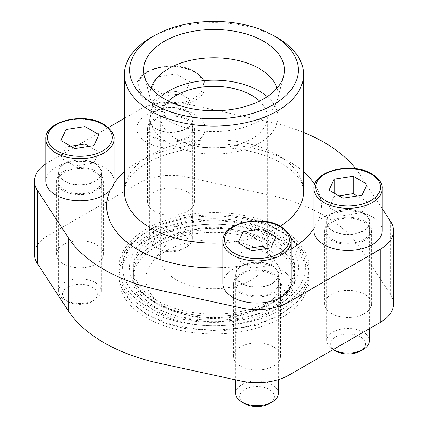<?xml version="1.0" encoding="UTF-8"?>
<svg xmlns="http://www.w3.org/2000/svg" width="428" height="428" viewBox="0 0 428 428"><rect width="100%" height="100%" fill="white"/><g stroke="black" fill="none" stroke-linecap="round" stroke-linejoin="round"><path stroke-width="0.32" stroke-dasharray="2.14 1.6" d="M291.11 283.352A34.128 19.704 0 0 0 281.116 269.421A34.128 19.704 0 0 0 252.37 263.83L246.582 264.574L241.076 265.916A34.128 19.704 0 0 0 222.86 283.352M175.63 148.051L181.419 147.286L186.924 145.959A34.128 19.704 0 0 0 205.14 128.528A34.128 19.704 0 0 0 195.147 114.597A34.128 19.704 0 0 0 157.953 110.328A34.128 19.704 0 0 0 136.89 128.528A34.128 19.704 0 0 0 175.63 148.051A107.358 61.985 180 0 0 124.414 171.783M382.209 230.756A34.128 19.704 0 0 0 372.21 216.825A34.128 19.704 0 0 0 317.886 221.57C316.062 223.544 314.853 225.716 314.264 228.092A34.128 19.704 0 0 0 313.954 230.756M281.191 236.186A95.021 54.859 0 0 0 177.636 224.293A95.021 54.859 0 0 0 118.979 274.979A95.021 54.859 0 0 0 121.964 288.622A95.021 54.859 0 0 0 146.809 313.772A95.021 54.859 0 0 0 239.07 327.896A95.021 54.859 0 0 0 306.036 288.622A95.021 54.859 0 0 0 309.021 274.979A95.021 54.859 0 0 0 281.191 236.186M281.191 240.29A95.021 54.859 180 0 1 309.021 279.083A95.021 54.859 180 0 1 214 333.947A95.021 54.859 180 0 1 118.979 279.083A95.021 54.859 180 0 1 177.636 228.402A95.021 54.859 180 0 1 281.191 240.29M271.149 246.089A80.817 46.657 180 0 1 294.817 279.083A80.817 46.657 180 0 1 214 325.745A80.817 46.657 180 0 1 133.183 279.083A80.817 46.657 180 0 1 183.072 235.978A80.817 46.657 180 0 1 271.149 246.089M156.851 307.973A80.817 46.657 0 0 0 244.928 318.084A80.817 46.657 0 0 0 294.817 274.979A80.817 46.657 0 0 0 292.276 263.37A80.817 46.657 0 0 0 271.149 241.986A80.817 46.657 0 0 0 192.675 229.97A80.817 46.657 0 0 0 135.724 263.37A80.817 46.657 0 0 0 133.183 274.979A80.817 46.657 0 0 0 156.851 307.973M393.514 303.901A45.432 26.231 0 0 0 390.587 294.641L359.68 247.352A155.706 89.896 0 0 0 268.966 194.975L187.052 177.133A45.432 26.231 0 0 0 138.891 183.125L47.792 235.721A45.432 26.231 0 0 0 34.486 254.269M240.392 366.074A23.46 13.546 0 0 0 265.965 369.011A23.46 13.546 0 0 0 280.447 356.497A23.46 13.546 0 0 0 256.982 342.951A23.46 13.546 0 0 0 233.522 356.497A23.46 13.546 0 0 0 240.392 366.074M63.328 263.846A23.46 13.546 0 0 0 88.896 266.783A23.46 13.546 0 0 0 103.383 254.269A23.46 13.546 0 0 0 79.918 240.723A23.46 13.546 0 0 0 56.459 254.269A23.46 13.546 0 0 0 63.328 263.846M331.491 313.478A23.46 13.546 0 0 0 357.059 316.415A23.46 13.546 0 0 0 371.541 303.901A23.46 13.546 0 0 0 348.082 290.355A23.46 13.546 0 0 0 324.617 303.901A23.46 13.546 0 0 0 331.491 313.478M154.428 211.25A23.46 13.546 0 0 0 179.995 214.187A23.46 13.546 0 0 0 194.478 201.674A23.46 13.546 0 0 0 171.018 188.127A23.46 13.546 0 0 0 147.553 201.674A23.46 13.546 0 0 0 154.428 211.25M262.262 251.22A68.255 39.408 180 0 1 276.306 262.995A68.255 39.408 180 0 1 214 318.491A68.255 39.408 180 0 1 151.694 262.995A68.255 39.408 180 0 1 262.262 251.22M382.209 208.677L359.68 174.207A155.706 89.896 0 0 0 355.716 168.696M303.586 132.412A155.706 89.896 0 0 0 268.966 121.83L187.052 103.988A45.432 26.231 0 0 0 138.891 109.98L124.414 118.337M108.359 127.608L47.792 162.576A45.432 26.231 0 0 0 45.791 163.806M240.392 292.929A23.46 13.546 0 0 0 265.965 295.866A23.46 13.546 0 0 0 280.447 283.352A23.46 13.546 0 0 0 256.982 269.806A23.46 13.546 0 0 0 233.522 283.352A23.46 13.546 0 0 0 240.392 292.929M63.328 190.701A23.46 13.546 0 0 0 88.896 193.638A23.46 13.546 0 0 0 103.383 181.124A23.46 13.546 0 0 0 79.918 167.578A23.46 13.546 0 0 0 56.459 181.124A23.46 13.546 0 0 0 63.328 190.701M331.491 240.333A23.46 13.546 0 0 0 357.059 243.27A23.46 13.546 0 0 0 371.541 230.756A23.46 13.546 0 0 0 348.082 217.21A23.46 13.546 0 0 0 324.617 230.756A23.46 13.546 0 0 0 331.491 240.333M154.428 138.105A23.46 13.546 0 0 0 179.995 141.042A23.46 13.546 0 0 0 194.478 128.528A23.46 13.546 0 0 0 171.018 114.982A23.46 13.546 0 0 0 147.553 128.528A23.46 13.546 0 0 0 154.428 138.105M114.046 181.124A34.128 19.704 0 0 0 104.052 167.193A34.128 19.704 0 0 0 66.859 162.918A34.128 19.704 0 0 0 45.791 181.124M150.656 37.803A89.586 51.718 180 0 1 277.344 37.803M277.002 88.222A63.986 36.942 180 0 1 277.986 94.679A63.986 36.942 180 0 1 277.264 100.232A63.986 36.942 180 0 1 214 131.621A63.986 36.942 180 0 1 150.736 100.232A63.986 36.942 180 0 1 150.014 94.679A63.986 36.942 180 0 1 150.998 88.222M267.275 96.658A63.986 36.942 180 0 1 277.986 117.122A63.986 36.942 180 0 1 214 154.064A63.986 36.942 180 0 1 150.014 117.122A63.986 36.942 180 0 1 160.725 96.658M259.529 101.094A53.323 30.784 180 0 1 267.323 117.122A53.323 30.784 180 0 1 214 147.906A53.323 30.784 180 0 1 160.677 117.122A53.323 30.784 180 0 1 168.471 101.094M251.707 236.203A53.323 30.784 180 0 1 262.68 245.399A53.323 30.784 180 0 1 267.323 257.972A53.323 30.784 180 0 1 214 288.756A53.323 30.784 180 0 1 160.677 257.972A53.323 30.784 180 0 1 165.32 245.399A53.323 30.784 180 0 1 251.707 236.203M241.601 292.233A21.758 12.562 0 0 0 265.312 294.956A21.758 12.562 0 0 0 278.74 283.352A21.758 12.562 0 0 0 256.982 270.79A21.758 12.562 0 0 0 235.229 283.352A21.758 12.562 0 0 0 241.601 292.233M241.601 283.523A21.758 12.562 0 0 0 265.312 286.246A21.758 12.562 0 0 0 278.74 274.642A21.758 12.562 0 0 0 256.982 262.08A21.758 12.562 0 0 0 235.229 274.642A21.758 12.562 0 0 0 241.601 283.523M332.695 239.637A21.758 12.562 0 0 0 356.406 242.36A21.758 12.562 0 0 0 369.835 230.756A21.758 12.562 0 0 0 348.082 218.194A21.758 12.562 0 0 0 326.323 230.756A21.758 12.562 0 0 0 332.695 239.637M332.695 230.933A21.758 12.562 0 0 0 356.406 233.656A21.758 12.562 0 0 0 369.835 222.046A21.758 12.562 0 0 0 348.082 209.49A21.758 12.562 0 0 0 326.323 222.046A21.758 12.562 0 0 0 332.695 230.933M155.631 137.409A21.758 12.562 0 0 0 179.343 140.133A21.758 12.562 0 0 0 192.771 128.528A21.758 12.562 0 0 0 171.018 115.967A21.758 12.562 0 0 0 149.26 128.528A21.758 12.562 0 0 0 155.631 137.409M155.631 128.705A21.758 12.562 0 0 0 179.343 131.428A21.758 12.562 0 0 0 192.771 119.819A21.758 12.562 0 0 0 171.018 107.262A21.758 12.562 0 0 0 149.26 119.819A21.758 12.562 0 0 0 155.631 128.705M64.537 190.005A21.758 12.562 0 0 0 88.243 192.728A21.758 12.562 0 0 0 101.677 181.124A21.758 12.562 0 0 0 79.918 168.562A21.758 12.562 0 0 0 58.165 181.124A21.758 12.562 0 0 0 64.537 190.005M64.537 181.295A21.758 12.562 0 0 0 88.243 184.019A21.758 12.562 0 0 0 101.677 172.414A21.758 12.562 0 0 0 79.918 159.853A21.758 12.562 0 0 0 58.165 172.414A21.758 12.562 0 0 0 64.537 181.295M272.069 265.938A21.33 12.316 180 0 1 278.312 274.642A21.33 12.316 180 0 1 256.982 286.958A21.33 12.316 180 0 1 235.657 274.642A21.33 12.316 180 0 1 248.823 263.268A21.33 12.316 180 0 1 272.069 265.938M235.657 393.348A21.33 12.316 180 0 1 248.823 381.969A21.33 12.316 180 0 1 272.069 384.638A21.33 12.316 180 0 1 278.312 393.348M244.677 403.658A17.404 10.047 180 0 1 244.677 389.448A17.404 10.047 180 0 1 269.292 389.448A17.404 10.047 180 0 1 269.292 403.658M363.163 213.342A21.33 12.316 180 0 1 369.412 222.046A21.33 12.316 180 0 1 348.082 234.362A21.33 12.316 180 0 1 326.751 222.046A21.33 12.316 180 0 1 339.918 210.672A21.33 12.316 180 0 1 363.163 213.342M333 349.462L333.209 349.58A21.33 12.316 180 0 1 333 349.462A21.33 12.316 180 0 1 326.751 340.752A21.33 12.316 180 0 1 339.918 329.378A21.33 12.316 180 0 1 363.163 332.048A21.33 12.316 180 0 1 369.412 340.752M335.771 351.062A17.404 10.047 180 0 1 335.771 336.852A17.404 10.047 180 0 1 360.387 336.852A17.404 10.047 180 0 1 360.387 351.062M95 163.71A21.33 12.316 180 0 1 101.249 172.414A21.33 12.316 180 0 1 79.918 184.73A21.33 12.316 180 0 1 58.588 172.414A21.33 12.316 180 0 1 71.754 161.04A21.33 12.316 180 0 1 95 163.71M95 282.41A21.33 12.316 180 0 1 101.249 291.12A21.33 12.316 180 0 1 95 299.825A21.33 12.316 180 0 1 64.837 299.825A21.33 12.316 180 0 1 58.588 291.12A21.33 12.316 180 0 1 71.754 279.741A21.33 12.316 180 0 1 95 282.41M92.229 287.22A17.404 10.047 180 0 1 92.229 301.43A17.404 10.047 180 0 1 67.613 301.43A17.404 10.047 180 0 1 67.613 287.22A17.404 10.047 180 0 1 92.229 287.22M176.117 74.001L157.081 76.944L151.983 87.933L165.914 95.979L184.95 93.037L190.048 82.048L176.117 74.001L176.117 91.415L157.081 94.363L157.081 76.944M186.1 111.114A21.33 12.316 180 0 1 192.343 119.819A21.33 12.316 180 0 1 171.018 132.134A21.33 12.316 180 0 1 149.688 119.819A21.33 12.316 180 0 1 162.854 108.445A21.33 12.316 180 0 1 186.1 111.114M186.1 229.82A21.33 12.316 180 0 1 192.343 238.524A21.33 12.316 180 0 1 186.1 247.234A21.33 12.316 180 0 1 155.931 247.234A21.33 12.316 180 0 1 149.688 238.524A21.33 12.316 180 0 1 162.854 227.15A21.33 12.316 180 0 1 186.1 229.82M183.323 234.624A17.404 10.047 180 0 1 183.323 248.834A17.404 10.047 180 0 1 158.708 248.834A17.404 10.047 180 0 1 158.708 234.624A17.404 10.047 180 0 1 183.323 234.624M247.812 248.449L243.051 249.182L237.952 260.171L251.883 268.217L270.919 265.269L276.017 254.286L266.157 248.593M276.017 254.286L276.017 236.866M243.051 249.182L243.051 245.699M237.952 260.171L237.952 242.756M251.883 268.217L251.883 250.797M270.919 265.269L270.919 247.855M157.081 94.363L151.983 105.352L165.914 113.393L184.95 110.451L190.048 99.462L176.117 91.415M190.048 99.462L190.048 82.048M151.983 105.352L151.983 87.933M165.914 113.393L165.914 95.979M184.95 110.451L184.95 93.037M70.743 146.221L65.987 146.954L60.888 157.943L74.82 165.989L93.85 163.041L98.954 152.058L89.094 146.365M98.954 152.058L98.954 134.638M65.987 146.954L65.987 143.471M60.888 157.943L60.888 140.528M74.82 165.989L74.82 148.575M93.85 163.041L93.85 145.627M338.906 195.853L334.15 196.591L329.046 207.58L342.983 215.621L362.013 212.679L367.112 201.69L357.257 195.997M367.112 201.69L367.112 184.275M334.15 196.591L334.15 193.108M329.046 207.58L329.046 190.16M342.983 215.621L342.983 198.207M362.013 212.679L362.013 195.259M149.372 304.8A91.399 52.772 0 0 0 278.628 304.8A91.399 52.772 0 0 0 278.628 230.173A91.399 52.772 0 0 0 149.372 230.173A91.399 52.772 0 0 0 149.372 304.8M281.191 228.691A95.021 54.859 180 0 1 309.021 267.484A95.021 54.859 180 0 1 214 322.348A95.021 54.859 180 0 1 118.979 267.484A95.021 54.859 180 0 1 177.636 216.803A95.021 54.859 180 0 1 281.191 228.691M281.191 232.104A95.021 54.859 180 0 1 306.036 257.255A95.021 54.859 180 0 1 309.021 270.897A95.021 54.859 180 0 1 214 325.756A95.021 54.859 180 0 1 118.979 270.897A95.021 54.859 180 0 1 121.964 257.255A95.021 54.859 180 0 1 188.93 217.98A95.021 54.859 180 0 1 281.191 232.104M271.149 237.904A80.817 46.657 180 0 1 294.817 270.897A80.817 46.657 180 0 1 292.276 282.501A80.817 46.657 180 0 1 214 317.555A80.817 46.657 180 0 1 135.724 282.501A80.817 46.657 180 0 1 133.183 270.897A80.817 46.657 180 0 1 183.072 227.787A80.817 46.657 180 0 1 271.149 237.904M271.149 234.491A80.817 46.657 180 0 1 294.817 267.484A80.817 46.657 180 0 1 214 314.147A80.817 46.657 180 0 1 133.183 267.484A80.817 46.657 180 0 1 183.072 224.379A80.817 46.657 180 0 1 271.149 234.491M273.706 233.014A84.439 48.749 180 0 1 235.855 314.575A84.439 48.749 180 0 1 132.439 254.869A84.439 48.749 180 0 1 273.706 233.014M241.076 265.916A107.358 61.985 180 0 1 222.86 267.709M186.924 145.959A107.358 61.985 180 0 1 289.911 162.11A107.358 61.985 180 0 1 303.586 171.783M277.344 154.856A89.586 51.718 180 0 1 303.586 191.428L302.125 184.136C299.696 177.208 292.666 170.157 281.025 162.993C270.004 156.632 256.554 152.095 240.675 149.377C213.112 145.178 187.32 147.227 163.298 155.524C153.668 159.034 145.691 163.196 139.373 168.006C132.225 173.656 127.726 179.022 125.886 184.11L124.414 191.428A89.586 51.718 180 0 1 179.717 143.642A89.586 51.718 180 0 1 277.344 154.856M280.281 226.219A89.586 51.718 180 0 1 222.86 242.895M314.671 184.404A107.358 61.985 180 0 1 317.886 221.57M314.264 228.092A107.358 61.985 180 0 1 313.954 228.563M291.11 249.064A107.358 61.985 180 0 1 252.37 263.83M359.68 174.207L359.68 247.352M390.587 221.495L390.587 294.641M268.966 121.83L268.966 194.975M187.052 103.988L187.052 177.133M138.891 109.98L138.891 183.125M47.792 162.576L47.792 235.721M222.86 241.205A34.128 19.704 180 0 1 243.923 223.004A34.128 19.704 180 0 1 281.116 227.273A34.128 19.704 180 0 1 291.11 241.205M313.954 188.609A34.128 19.704 180 0 1 335.022 170.408A34.128 19.704 180 0 1 372.21 174.678A34.128 19.704 180 0 1 382.209 188.609M195.147 72.45A34.128 19.704 180 0 1 205.14 86.381A34.128 19.704 180 0 1 171.018 106.085A34.128 19.704 180 0 1 136.89 86.381A34.128 19.704 180 0 1 157.953 68.18A34.128 19.704 180 0 1 195.147 72.45M45.791 138.977A34.128 19.704 180 0 1 66.859 120.776A34.128 19.704 180 0 1 104.052 125.046A34.128 19.704 180 0 1 114.046 138.977M193.943 71.754A32.421 18.72 180 0 1 179.407 103.068A32.421 18.72 180 0 1 139.699 80.143A32.421 18.72 180 0 1 193.943 71.754M118.979 274.979L118.979 279.083M309.021 274.979L309.021 279.083M133.183 274.979L133.183 279.083M294.817 274.979L294.817 279.083M233.522 283.352L233.522 356.497M280.447 283.352L280.447 356.497M56.459 181.124L56.459 254.269M103.383 181.124L103.383 254.269M324.617 230.756L324.617 303.901M371.541 230.756L371.541 303.901M147.553 128.528L147.553 201.674M194.478 128.528L194.478 201.674M277.264 100.232L283.587 76.205M150.736 100.232L144.413 76.205M150.014 94.679L150.014 117.122M277.986 94.679L277.986 117.122M160.677 117.122L160.677 257.972M267.323 117.122L267.323 257.972M165.32 245.399L151.694 262.995M262.68 245.399L276.306 262.995M306.036 288.622L297.294 301.729L279.677 315.5L256.383 325.285L221.089 331.069L184.752 328.479L164.379 322.894L146.702 314.548L131.701 302.789L121.964 288.622M292.276 263.37C289.157 256.201 282.534 249.594 272.406 243.564C255.917 234.314 235.86 229.697 212.229 229.718C197.351 229.948 183.607 232.244 170.991 236.609C156.873 241.702 146.585 248.256 140.133 256.265L135.724 263.37M235.229 274.642L235.229 283.352M278.74 274.642L278.74 283.352M326.323 222.046L326.323 230.756M369.835 222.046L369.835 230.756M205.14 128.528L205.14 86.381C205.702 81.657 202.251 76.751 194.794 71.669C175.239 59.289 135.655 68.469 136.89 86.381L136.89 128.528M149.26 119.819L149.26 128.528M192.771 119.819L192.771 128.528M58.165 172.414L58.165 181.124M101.677 172.414L101.677 181.124M235.657 274.642L235.657 379.882M278.312 274.642L278.312 379.657M326.751 222.046L326.751 340.752M369.412 222.046L369.412 328.683M58.588 172.414L58.588 291.12M101.249 172.414L101.249 291.12M92.229 301.43L95 299.825M67.613 301.43L64.837 299.825M149.688 119.819L149.688 238.524M192.343 119.819L192.343 238.524M183.323 248.834L186.1 247.234M158.708 248.834L155.931 247.234M118.979 267.484L118.979 270.897M309.021 267.484L309.021 270.897M306.036 257.255C301.098 246.598 292.399 237.69 279.933 230.526C232.067 201.026 138.629 214.717 121.964 257.255M133.183 267.484L133.183 270.897M294.817 267.484L294.817 270.897M292.276 282.501C285.401 300.713 249.235 317.453 211.507 316.148C175.491 316.099 142.358 299.814 135.724 282.501"/><path stroke-width="0.64" d="M110.114 190.305C111.938 188.315 113.147 186.143 113.736 183.789A34.128 19.704 0 0 0 114.046 181.124L114.046 138.977A34.128 19.704 180 0 1 79.918 158.681A34.128 19.704 180 0 1 45.791 138.977L45.791 181.124A34.128 19.704 0 0 0 71.727 200.251A34.128 19.704 0 0 0 110.114 190.305A107.358 61.985 180 0 0 222.86 267.709M45.791 163.806A45.432 26.231 0 0 0 34.486 181.124L34.486 254.269A45.432 26.231 0 0 0 37.413 263.53L68.32 310.819A155.706 89.896 0 0 0 159.034 363.19L240.948 381.038A45.432 26.231 0 0 0 289.109 375.04L380.208 322.45A45.432 26.231 0 0 0 393.514 303.901L393.514 230.756A45.432 26.231 0 0 0 390.587 221.495L382.209 208.677M355.716 168.696A155.706 89.896 0 0 0 303.586 132.412M124.414 118.337L108.359 127.608M34.486 181.124A45.432 26.231 0 0 0 37.413 190.385L68.32 237.674A155.706 89.896 0 0 0 159.034 290.045L240.948 307.893A45.432 26.231 0 0 0 289.109 301.9L380.208 249.305A45.432 26.231 0 0 0 393.514 230.756M313.954 230.756A34.128 19.704 0 0 0 348.082 250.46A34.128 19.704 0 0 0 382.209 230.756L382.209 188.609A34.128 19.704 180 0 1 348.082 208.313A34.128 19.704 180 0 1 313.954 188.609L313.954 230.756M222.86 283.352A34.128 19.704 0 0 0 256.982 303.056A34.128 19.704 0 0 0 291.11 283.352L291.11 241.205A34.128 19.704 180 0 1 256.982 260.909A34.128 19.704 180 0 1 222.86 241.205L222.86 283.352M277.344 37.803L273.647 35.663A84.348 48.701 180 0 1 273.647 35.663A84.348 48.701 180 0 1 273.642 104.534A84.348 48.701 180 0 1 154.358 104.534A84.348 48.701 180 0 1 154.353 35.663A84.348 48.701 180 0 1 273.642 35.663L277.344 37.803A89.586 51.718 180 0 1 303.586 74.37A89.586 51.718 180 0 1 214 126.094A89.586 51.718 180 0 1 124.414 74.37A89.586 51.718 180 0 1 150.656 37.803L154.353 35.663M263.771 41.366A70.385 40.639 180 0 1 283.587 76.205A70.385 40.639 180 0 1 214 110.734A70.385 40.639 180 0 1 144.413 76.205A70.385 40.639 180 0 1 182.242 33.833A70.385 40.639 180 0 1 263.771 41.366M150.998 88.222A63.986 36.942 180 0 1 194.794 59.438A63.986 36.942 180 0 1 259.245 68.555A63.986 36.942 180 0 1 277.002 88.222M160.725 96.658A63.986 36.942 180 0 1 259.245 90.998A63.986 36.942 180 0 1 267.275 96.658M168.471 101.094A53.323 30.784 180 0 1 251.707 95.353A53.323 30.784 180 0 1 259.529 101.094M262.086 228.825L243.051 231.767L237.952 242.756L251.883 250.797L270.919 247.855L276.017 236.866L262.086 228.825L262.086 246.239L247.812 248.449M278.312 379.657L278.312 393.348A21.33 12.316 180 0 1 272.069 402.053A21.33 12.316 180 0 1 241.9 402.053A21.33 12.316 180 0 1 235.657 393.348L235.657 379.882M272.069 402.053L269.292 403.658A17.404 10.047 180 0 1 244.677 403.658L241.9 402.053M353.18 176.229L334.15 179.172L329.046 190.16L342.983 198.207L362.013 195.259L367.112 184.275L353.18 176.229L353.18 193.643L338.906 195.853M369.412 328.683L369.412 340.752A21.33 12.316 180 0 1 363.163 349.462A21.33 12.316 180 0 1 333.209 349.58L335.771 351.062A17.404 10.047 180 0 0 360.387 351.062L363.163 349.462M85.017 126.597L65.987 129.54L60.888 140.528L74.82 148.575L93.85 145.627L98.954 134.638L85.017 126.597L85.017 144.011L70.743 146.221M266.157 248.593L262.086 246.239M243.051 245.699L243.051 231.767M89.094 146.365L85.017 144.011M65.987 143.471L65.987 129.54M357.257 195.997L353.18 193.643M334.15 193.108L334.15 179.172M113.736 183.789A107.358 61.985 180 0 1 124.414 171.783M303.586 74.37L303.586 191.428A89.586 51.718 180 0 1 280.281 226.219M222.86 242.895A89.586 51.718 180 0 1 124.414 191.428L124.414 74.37M303.586 171.783A107.358 61.985 180 0 1 314.671 184.404M313.954 228.563A107.358 61.985 180 0 1 291.11 249.064M37.413 190.385L37.413 263.53M68.32 237.674L68.32 310.819M159.034 290.045L159.034 363.19M240.948 307.893L240.948 381.038M289.109 301.9L289.109 375.04M380.208 249.305L380.208 322.45M279.907 226.578A32.421 18.72 180 0 1 265.376 257.891A32.421 18.72 180 0 1 225.668 234.967A32.421 18.72 180 0 1 279.907 226.578M371.006 173.982A32.421 18.72 180 0 1 356.471 205.296A32.421 18.72 180 0 1 316.763 182.371A32.421 18.72 180 0 1 371.006 173.982M102.843 124.35A32.421 18.72 180 0 1 88.312 155.664A32.421 18.72 180 0 1 48.605 132.739A32.421 18.72 180 0 1 102.843 124.35M291.11 241.205C291.671 236.481 288.221 231.575 280.763 226.492C261.208 214.107 221.624 223.293 222.86 241.205M382.209 188.609C382.766 183.885 379.32 178.979 371.857 173.896C352.303 161.517 312.718 170.697 313.954 188.609M114.046 138.977C114.608 134.253 111.157 129.347 103.699 124.264C84.139 111.879 44.56 121.065 45.791 138.977"/></g></svg>
